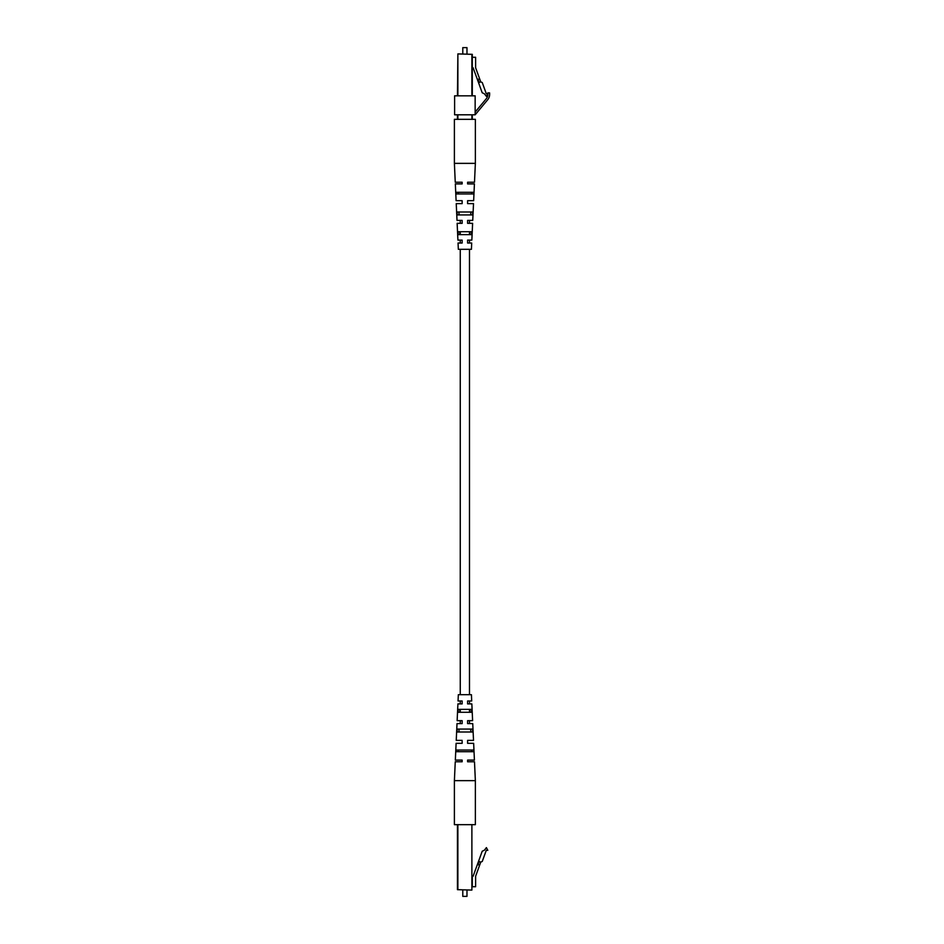 <?xml version="1.0" encoding="UTF-8"?>
<svg xmlns="http://www.w3.org/2000/svg" width="944" height="944" viewBox="0 0 944 944"><rect width="100%" height="100%" fill="white"/><g stroke="black" fill="none" stroke-linecap="round" stroke-linejoin="round"><path stroke-width="1.42" d="M480.767 862.096L482.242 861.471L486.29 850.332L487.812 850.332L486.408 847.618L484.402 850.19L482.207 851.24L473.109 876.256L472.295 876.256L472.295 886.735L475.611 886.735L475.611 876.256L480.767 862.096L479.198 861.518L478.042 864.669L479.623 865.247M479.198 861.518L478.549 861.282M472.295 876.256L472.295 886.735M457.875 824.667L457.875 889.673L471.882 890.086L457.451 889.673L457.451 824.667M466.973 896.375L462.784 896.375L466.973 896.375L466.973 890.086M462.784 896.375L462.784 890.086M462.147 702.041L462.147 700.967L458.052 700.967L458.336 694.678L471.422 694.678L471.705 700.967L467.599 700.967L467.599 703.905L471.847 703.905L472.614 720.673L467.599 720.673L467.599 723.611L472.743 723.611L473.51 740.379L467.599 740.379L467.599 743.317L473.652 743.317L474.419 760.097L467.599 760.097L467.599 761.773L474.49 761.773L475.363 780.641L475.363 824.667L454.394 824.667L454.394 780.641L475.363 780.641M469.923 709.357L470.041 712.283M470.69 729.063L470.808 732.001M471.493 750.032L471.563 751.707M464.873 709.357L471.54 709.357L471.681 712.283L458.064 712.283L458.218 709.357L464.873 709.357M464.873 729.063L472.507 729.063L472.649 732.001L457.097 732.001L457.25 729.063L464.873 729.063M464.873 750.032L473.522 750.032L473.605 751.707L456.153 751.707L456.223 750.032L464.873 750.032M472.507 729.063L472.578 730.538M471.54 709.357L471.611 710.879M467.599 700.967L467.599 703.905M462.147 700.967L462.147 703.905L457.911 703.905L457.144 720.673L462.147 720.673L462.147 721.759M462.147 741.465L462.147 743.317L456.105 743.317L455.338 760.097L462.147 760.097L462.147 761.773L455.256 761.773L454.394 780.641M458.194 751.707L458.253 750.032M458.949 732.001L459.055 729.063M459.716 712.283L459.834 709.357M462.147 740.379L456.235 740.379L457.014 723.611L462.147 723.611L462.147 720.673M462.147 760.097L462.147 761.773M472.295 57.265L475.611 57.265L475.611 67.744L480.767 81.904L482.242 82.529L486.29 93.668L487.812 93.668L486.408 96.382L484.402 93.81L482.207 92.76L473.109 67.744L472.295 67.744M478.549 82.718L479.198 82.482L478.042 79.331L479.623 78.753M479.198 82.482L480.767 81.904M472.295 115.97L472.295 119.333M457.451 95.84L457.875 53.914L472.295 54.327L472.295 95.84M457.451 119.333L457.451 114.802M471.882 95.84L471.882 54.327L457.875 53.914L457.875 95.84M466.973 47.625L462.784 47.625L466.973 47.625L466.973 53.914M462.784 47.625L462.784 53.914M471.493 193.968L471.563 192.293M470.69 214.937L470.808 211.999M469.923 234.643L470.041 231.717M475.363 163.359L474.49 182.227L467.599 182.227L467.599 183.903L474.419 183.903L473.652 200.683L467.599 200.683L467.599 203.621L473.51 203.621L472.743 220.389L467.599 220.389L467.599 223.327L472.614 223.327L471.847 240.095L467.599 240.095L467.599 243.033L471.705 243.033L471.422 249.322L458.336 249.322L458.052 243.033L462.147 243.033L462.147 240.095L457.911 240.095L457.144 223.327L462.147 223.327L462.147 220.389L457.014 220.389L456.235 203.621L462.147 203.621L462.147 200.683L456.105 200.683L455.338 183.903L462.147 183.903L462.147 182.227L455.256 182.227L454.394 163.359L454.394 119.333L475.363 119.333L475.363 163.359L454.394 163.359M464.873 192.293L473.605 192.293L473.522 193.968L456.223 193.968L456.153 192.293L464.873 192.293M464.873 211.999L472.649 211.999L472.507 214.937L457.25 214.937L457.097 211.999L464.873 211.999M464.873 231.717L471.681 231.717L471.54 234.643L458.218 234.643L458.064 231.717L464.873 231.717M467.599 240.095L467.599 243.033M459.716 231.717L459.834 234.643M458.949 211.999L459.055 214.937M458.194 192.293L458.253 193.968M462.147 240.095L462.147 243.033M475.151 112.065L486.313 98.683A6.632 6.632 0 0 0 487.847 94.435L487.847 92.913L489.606 92.913L489.606 94.424A8.39 8.39 0 0 1 487.659 99.804L475.151 114.802L454.607 114.802L454.607 95.84L475.151 95.84L475.151 114.802M471.882 890.086L471.882 824.667M471.882 119.333L471.882 114.802M457.875 114.802L457.875 119.333M469.487 220.389L469.487 223.327M469.487 231.717L469.487 234.643M469.487 240.095L469.487 243.033M469.487 249.322L469.487 694.678M469.487 700.967L469.487 703.905M469.487 709.357L469.487 712.283M469.487 720.673L469.487 723.611M460.259 220.389L460.259 223.327M460.259 231.717L460.259 234.643M460.259 240.095L460.259 243.033M460.259 249.322L460.259 694.678M460.259 700.967L460.259 703.905M460.259 709.357L460.259 712.283M460.259 720.673L460.259 723.611"/></g></svg>
